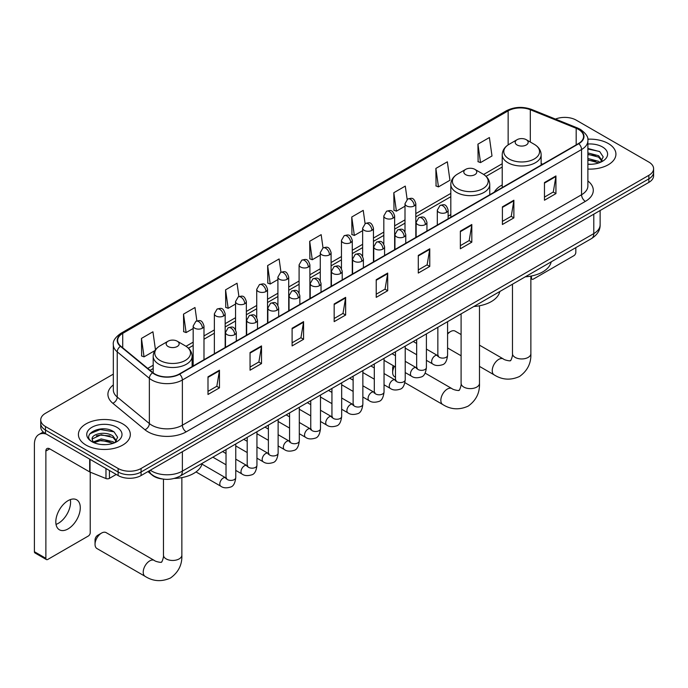 <?xml version="1.0" encoding="UTF-8"?>
<svg xmlns="http://www.w3.org/2000/svg" width="688" height="688" viewBox="0 0 688 688"><rect width="100%" height="100%" fill="white"/><g stroke="black" fill="none" stroke-linecap="round" stroke-linejoin="round"><path stroke-width="1.03" d="M450.821 214.613A28.655 16.546 0 0 0 448.129 216.264M502.214 184.943A28.655 16.546 0 0 0 494.337 192.115M162.531 479.003A16.22 9.365 180 0 1 152.263 475.176L147.92 471.59M113.322 374.126L45.485 413.29A16.22 9.365 0 0 0 40.738 419.912L40.738 426.981A16.22 9.365 0 0 0 45.485 433.603L118.138 475.546A16.22 9.365 0 0 0 141.074 475.546L648.853 182.389A16.22 9.365 0 0 0 653.6 175.767L653.6 172.232A16.22 9.365 0 0 1 648.853 178.854A16.22 9.365 0 0 0 653.6 172.232L653.6 168.698A16.22 9.365 0 0 0 648.853 162.076L576.2 120.133A16.22 9.365 0 0 0 555.457 119.076M40.738 419.912A16.22 9.365 0 0 0 45.485 426.534L118.138 468.485A16.22 9.365 0 0 0 141.074 468.485L141.074 472.011L648.853 178.854L141.074 472.011A16.22 9.365 0 0 1 118.138 472.011A16.22 9.365 0 0 0 141.074 472.011L141.074 475.546M45.485 426.534L45.485 430.069L118.138 472.011L45.485 430.069A16.22 9.365 0 0 1 40.738 423.447A16.22 9.365 0 0 0 45.485 430.069L45.485 433.603M608.321 143.534A25.955 14.981 0 0 0 587.784 139.2A25.955 14.981 0 0 1 608.321 143.534A25.955 14.981 0 0 1 615.923 154.129A25.955 14.981 0 0 0 608.321 143.534M122.722 423.885A25.955 14.981 0 0 0 94.437 420.643A25.955 14.981 0 0 0 78.415 434.489A25.955 14.981 0 0 0 86.017 445.084A25.955 14.981 0 0 0 114.303 448.327A25.955 14.981 0 0 0 130.324 434.489A25.955 14.981 0 0 0 122.722 423.885A25.955 14.981 0 0 0 94.437 420.643A25.955 14.981 0 0 0 78.415 434.489A25.955 14.981 0 0 0 86.017 445.084A25.955 14.981 0 0 0 114.303 448.327A25.955 14.981 0 0 0 130.324 434.489A25.955 14.981 0 0 0 122.722 423.885M578.496 129.404A17.303 9.993 180 0 1 583.562 136.465A17.303 9.993 180 0 1 578.496 143.534L179.31 373.997A17.303 9.993 180 0 1 152.908 372.664L120.778 346.176A17.303 9.993 180 0 1 117.648 340.448A17.303 9.993 180 0 1 122.722 333.379L508.148 110.863A17.303 9.993 180 0 1 530.31 109.736L576.183 128.286A17.303 9.993 180 0 1 578.496 129.404M578.797 129.232A17.733 10.243 0 0 0 576.432 128.08L530.551 109.538A17.733 10.243 0 0 0 507.839 110.682L122.412 333.207A17.733 10.243 0 0 0 120.426 346.322L152.547 372.81A17.733 10.243 0 0 0 179.62 374.177L578.797 143.706A17.733 10.243 0 0 0 578.797 129.232M207.991 376.826L207.991 394.482L219.463 387.86L219.463 370.204L207.991 376.826M207.991 391.352L216.823 386.252L219.412 370.789A4.326 2.494 -120 0 0 219.463 370.204M216.746 386.295L219.463 387.86M250.054 352.54L250.054 370.204L261.517 363.582L261.517 345.918L250.054 352.54M250.054 367.065L258.886 361.965L261.474 346.503A4.326 2.494 -120 0 0 261.517 345.918M258.808 362.017L261.517 363.582M292.108 328.262L292.108 345.918L303.58 339.296L303.58 321.64L292.108 328.262M292.108 342.787L300.94 337.688L303.537 322.225A4.326 2.494 -120 0 0 303.58 321.64M300.862 337.731L303.58 339.296M334.17 303.976L334.17 321.64L345.643 315.018L345.643 297.354L334.17 303.976M334.17 318.501L343.002 313.401L345.591 297.938A4.326 2.494 -120 0 0 345.643 297.354M342.925 313.444L345.643 315.018M544.466 182.561L544.466 200.225L555.938 193.603L555.938 175.939L544.466 182.561M544.466 197.086L553.298 191.986L555.887 176.524A4.326 2.494 -120 0 0 555.938 175.939M553.221 192.038L555.938 193.603M502.403 206.847L502.403 224.503L513.876 217.881L513.876 200.225L502.403 206.847M502.403 221.373L511.244 216.273L513.833 200.81A4.326 2.494 -120 0 0 513.876 200.225M511.167 216.316L513.876 217.881M460.349 231.125L460.349 248.789L471.813 242.167L471.813 224.503L460.349 231.125M460.349 245.659L469.182 240.551L471.77 225.088A4.326 2.494 -120 0 0 471.813 224.503M469.104 240.602L471.813 242.167M418.287 255.411L418.287 273.067L429.759 266.445L429.759 248.789L418.287 255.411M418.287 269.937L427.119 264.837L429.708 249.374A4.326 2.494 -120 0 0 429.759 248.789M427.042 264.88L429.759 266.445M376.224 279.689L376.224 297.354L387.697 290.732L387.697 273.067L376.224 279.689M376.224 294.223L385.065 289.123L387.654 273.661A4.326 2.494 -120 0 0 387.697 273.067M384.988 289.166L387.697 290.732M587.887 169.067A25.955 14.981 0 0 0 615.923 154.129A25.955 14.981 0 0 1 587.887 169.067M141.074 468.485L648.853 175.32A16.22 9.365 0 0 0 653.6 168.698M238.917 296.537L237.05 283.224L225.578 289.846L225.767 307.398M196.863 320.883L194.988 307.51L183.515 314.132L183.705 331.685M155.454 349.771L152.934 331.788L141.461 338.41L141.642 355.971M365.087 223.643L363.23 210.373L351.757 217.004L351.938 234.556M407.15 199.391L405.284 186.095L393.82 192.717L394 210.27M435.874 168.431L438.462 186.887L449.935 180.265L447.346 161.809L435.874 168.431L436.063 185.992M477.936 144.153L480.525 162.6L491.997 155.978L489.409 137.531L477.936 144.153L478.117 161.706M280.971 272.216L279.113 258.946L267.641 265.568L267.821 283.121M323.025 247.912L321.167 234.66L309.695 241.282L309.884 258.834M309.695 241.282L312.283 259.737L320.273 255.128M312.283 259.737L309.695 258.765M351.757 217.004L354.346 235.451L362.636 230.669M354.346 235.451L351.757 234.488M393.82 192.717L396.408 211.173L405 206.202M396.408 211.173L393.82 210.201M438.462 186.887L435.874 185.915M480.525 162.6L477.936 161.637M267.641 265.568L270.229 284.015L277.909 279.586M270.229 284.015L267.641 283.052M225.578 289.846L228.167 308.301L235.545 304.044M228.167 308.301L225.578 307.33M183.515 314.132L186.113 332.579L193.173 328.503M186.113 332.579L183.515 331.616M141.461 338.41L144.05 356.866L154.869 350.622M144.05 356.866L141.461 355.902M587.887 164.122L591.112 164.286M587.887 158.515L598.603 161.336L600.031 162.48M587.887 159.917L598.861 162.918M587.887 152.908L598.603 155.729L602.12 160.579M587.887 154.31L598.603 157.131L601.837 160.94M587.887 164.234A17.63 10.174 0 0 0 602.43 161.327A17.63 10.174 0 0 0 602.43 146.931A17.63 10.174 0 0 0 587.887 144.024M600.452 162.308L603.213 156.89L599.721 151.627L587.887 148.47M587.887 149.021L599.48 151.463M587.887 154.628L595.584 155.591M587.887 160.235L595.584 161.198M530.869 277.634L531.463 277.978A2.7 1.565 120 0 0 532.022 279.208A2.7 1.565 120 0 0 533.381 279.079L573.904 255.678A2.7 1.565 120 0 0 575.822 252.367L575.822 247.637M531.463 277.978L531.463 276M461.098 334.549L455.155 331.117A9.193 5.306 120 0 0 450.554 331.573L447.587 333.284L450.554 331.573A9.193 5.306 120 0 0 447.587 334.119M517.092 144.987A6.493 3.75 0 0 0 526.268 144.987A6.493 3.75 0 0 0 526.268 139.69L534.318 144.342A17.879 10.329 0 0 1 534.318 158.945A17.879 10.329 0 0 1 509.034 158.945A17.879 10.329 0 0 1 509.034 144.342C504.631 146.957 502.352 150.431 502.214 154.766A19.47 11.24 0 0 0 507.907 162.712A19.47 11.24 0 0 0 529.124 165.146A19.47 11.24 0 0 0 541.146 154.766C541 150.431 538.721 146.957 534.318 144.342L526.268 139.69A6.493 3.75 0 0 0 517.092 139.69A6.493 3.75 0 0 0 517.092 144.987M525.254 276.825A29.739 17.174 0 0 0 551.2 261.844M394.439 366.334A9.193 5.306 120 0 0 392.667 372.5L392.667 368.089A3.784 2.184 -60 0 1 393.321 365.689M392.667 372.5A9.193 5.306 120 0 0 394.577 376.706L395.488 377.239M465.699 174.657A6.493 3.75 0 0 0 474.875 174.657A6.493 3.75 0 0 0 474.875 169.36L482.933 174.012A17.879 10.329 0 0 1 482.933 188.615A17.879 10.329 0 0 1 457.64 188.615A17.879 10.329 0 0 1 457.64 174.012C453.237 176.627 450.967 180.101 450.821 184.436A19.47 11.24 0 0 0 456.522 192.382A19.47 11.24 0 0 0 477.739 194.816A19.47 11.24 0 0 0 489.753 184.436C489.607 180.101 487.336 176.627 482.933 174.012L474.875 169.36A6.493 3.75 0 0 0 465.699 169.36A6.493 3.75 0 0 0 465.699 174.657M473.86 306.495A29.739 17.174 0 0 0 499.815 291.514M95.039 544.337L95.039 539.917A3.784 2.184 -60 0 1 97.722 535.281L101.54 533.08A9.193 5.306 120 0 0 95.039 544.337A9.193 5.306 120 0 0 96.948 548.542L145.125 576.355A9.193 5.306 -60 0 1 143.715 568.993A9.193 5.306 -60 0 1 149.717 560.892A9.193 5.306 -60 0 1 154.318 560.436C155.368 561.683 162.334 562.947 161.345 562.044C161.637 563.352 164.028 556.687 163.469 555.147A9.193 5.306 180 0 0 166.161 558.905A9.193 5.306 180 0 0 179.164 558.905A9.193 5.306 180 0 0 181.856 555.147C182.243 564.667 178.476 572.27 170.538 577.963C161.637 581.988 153.166 581.455 145.125 576.355M168.07 346.494A6.493 3.75 0 0 0 177.246 346.494A6.493 3.75 0 0 0 177.246 341.196L185.304 345.849A17.879 10.329 0 0 1 185.304 360.443A17.879 10.329 0 0 1 160.012 360.443A17.879 10.329 0 0 1 160.012 345.849C155.608 348.463 153.338 351.938 153.192 356.272A19.47 11.24 0 0 0 158.894 364.219A19.47 11.24 0 0 0 180.11 366.652A19.47 11.24 0 0 0 192.124 356.272C191.986 351.938 189.707 348.463 185.304 345.849L177.246 341.196A6.493 3.75 0 0 0 168.07 341.196A6.493 3.75 0 0 0 168.07 346.494M174.365 478.427A29.739 17.174 0 0 0 202.186 463.351M154.318 560.436L106.141 532.624A9.193 5.306 120 0 0 101.54 533.08L97.722 535.281M70.357 499.591A17.303 9.993 -60 0 1 58.342 523.319A17.303 9.993 -60 0 1 56.029 524.402M68.043 528.926A17.303 9.993 120 0 0 79.352 513.678A17.303 9.993 120 0 0 76.703 499.815A17.303 9.993 120 0 0 68.043 500.666A17.303 9.993 120 0 0 56.743 515.914A17.303 9.993 120 0 0 59.392 529.777A17.303 9.993 120 0 0 68.043 528.926M109.435 470.523L109.435 478.358L116.22 474.445M46.294 434.068A21.629 12.487 -120 0 0 38.881 434.515A21.629 12.487 -120 0 0 34.4 444.422L34.4 551.707L45.872 558.329L45.872 451.044A5.409 3.122 60 0 1 46.99 448.567A5.409 3.122 60 0 1 49.691 448.834L89.672 471.916L89.672 459.111M45.872 558.329A2.7 1.565 120 0 0 46.431 559.568L34.959 552.946A2.7 1.565 -60 0 1 34.4 551.707M46.431 559.568A2.7 1.565 120 0 0 47.782 559.43L88.313 536.029A2.7 1.565 120 0 0 90.223 532.718L90.223 472.166M109.435 478.358A2.7 1.565 180 0 1 105.978 478.538L90.033 472.088A2.7 1.565 180 0 1 89.672 471.916M101.437 444.517L105.513 444.637M93.336 441.937L101.205 438.935L113.013 441.696L114.44 442.84M94.067 442.694L101.205 440.337L113.271 443.27M93.465 442.479L92.201 439.52A12.221 7.052 0 0 0 94.17 442.788M116.521 440.939L113.013 436.089C105.677 430.611 90.584 433.99 92.201 439.52L92.149 438.978M92.226 439.692L92.57 438.781L101.205 434.73L113.013 437.491L116.246 441.3M114.862 442.668L117.622 437.241L114.131 431.978C101.764 423.086 79.782 434.807 92.476 441.988L93.104 442.375M116.84 427.291A17.63 10.174 0 0 0 91.908 427.291A17.63 10.174 0 0 0 91.908 441.679A17.63 10.174 0 0 0 116.84 441.679A17.63 10.174 0 0 0 116.84 427.291M89.896 433.75L100.25 429.501L113.89 431.823M96.363 435.814L100.25 435.108L109.985 435.943M96.363 441.421L100.25 440.716L109.985 441.55M150.328 470.205A21.629 12.487 0 0 0 151.781 471.134A21.629 12.487 0 0 0 182.372 471.134L593.787 233.602A21.629 12.487 0 0 0 600.125 224.77C600.28 230.136 597.425 234.728 591.551 238.555L180.136 476.079A10.819 6.244 60 0 0 182.372 471.134L182.372 451.706M593.787 214.174L593.787 233.602A10.819 6.244 60 0 1 591.551 238.555M149.451 470.712A10.819 7.233 129.5 0 0 151.343 474.23L148.058 471.521M648.853 182.389L648.853 175.32M118.138 475.546L118.138 468.485M587.887 180.97A27.038 15.609 180 0 1 585.376 201.369L186.199 431.832A5.409 3.122 60 0 1 182.372 425.21L581.558 194.747A21.629 12.487 0 0 0 587.887 185.915L587.887 140.705A21.629 12.487 180 0 1 581.558 149.537A5.409 3.122 -120 0 0 578.797 143.706M186.199 431.832A27.038 15.609 180 0 1 147.963 431.832A27.038 15.609 180 0 1 144.927 429.751L112.806 403.263A27.038 15.609 180 0 1 113.322 384.945M151.781 425.21A21.629 12.487 0 0 0 182.372 425.21L182.372 380A21.629 12.487 180 0 1 149.356 378.331L117.235 351.852A21.629 12.487 180 0 1 113.322 344.688L113.322 389.898A21.629 12.487 0 0 0 117.235 397.062L149.356 423.55A21.629 12.487 0 0 0 151.781 425.21M587.887 140.705C588.61 137.333 586.124 133.558 580.431 129.404L577.593 128.02A5.409 2.528 112 0 0 576.432 128.08M577.593 128.02L531.712 109.478C522.76 106.305 514.254 106.769 506.205 110.854A5.409 3.122 60 0 1 507.839 110.682M122.412 333.207A5.409 3.122 -120 0 0 120.778 333.379C115.163 337.412 112.686 341.179 113.322 344.688M120.426 346.322A5.409 3.621 129.5 0 0 117.235 351.852L117.235 397.062A5.409 3.621 -50.5 0 1 112.806 403.263M531.712 109.478A5.409 2.528 112 0 0 530.551 109.538M152.547 372.81A5.409 3.621 129.5 0 0 149.356 378.331L149.356 423.55A5.409 3.621 -50.5 0 1 144.927 429.751M179.62 374.177A5.409 3.122 60 0 1 182.372 380L581.558 149.537L581.558 194.747A5.409 3.122 60 0 0 585.376 201.369M122.722 333.379L122.722 347.775M576.183 128.286L576.183 144.867M530.31 109.736L530.31 142.029M542.703 164.2L541.146 163.572M508.148 110.863L508.148 144.893M502.214 163.735L483.655 174.451M450.821 193.405L415.819 213.615M405 219.859L394.637 225.845M383.818 232.088L373.455 238.074M362.636 244.317L352.273 250.303M341.454 256.547L331.091 262.532M320.273 268.776L309.901 274.761M299.091 281.005L288.719 286.991M277.909 293.234L267.537 299.22M256.727 305.463L246.356 311.449M235.545 317.693L225.174 323.678M214.364 329.922L203.992 335.907M193.173 342.151L186.027 346.279M153.192 365.233L147.722 368.398M376.224 280.257L387.654 273.661M418.287 255.97L429.708 249.374M460.349 231.684L471.77 225.088M502.403 207.406L513.833 200.81M544.466 183.12L555.887 176.524M334.17 304.535L345.591 297.938M292.108 328.821L303.537 322.225M250.054 353.099L261.474 346.503M207.991 377.385L219.412 370.789M530.869 276.112L530.869 353.649A9.193 5.306 180 0 1 528.178 357.399A9.193 5.306 180 0 1 515.174 357.399A9.193 5.306 180 0 1 512.483 353.649C513.042 355.18 510.659 361.845 510.358 360.538C511.347 361.449 504.381 360.185 503.332 358.93L479.484 345.161M530.869 353.649C531.265 363.161 527.49 370.763 519.552 376.465C510.659 380.49 502.188 379.948 494.139 374.857A9.193 5.306 -60 0 1 492.728 367.487A9.193 5.306 -60 0 1 498.731 359.385A9.193 5.306 -60 0 1 503.332 358.93M479.484 305.782L479.484 383.319A9.193 5.306 180 0 1 476.784 387.069A9.193 5.306 180 0 1 463.789 387.069A9.193 5.306 180 0 1 461.098 383.319C461.657 384.85 459.266 391.515 458.973 390.208C459.954 391.119 452.996 389.855 451.939 388.6L425.124 373.12M479.484 383.319C479.871 392.831 476.105 400.433 468.167 406.126C459.266 410.16 450.795 409.618 442.754 404.527A9.193 5.306 -60 0 1 441.343 397.157A9.193 5.306 -60 0 1 447.346 389.055A9.193 5.306 -60 0 1 451.939 388.6M446.546 212.343A5.409 3.122 0 0 0 448.129 210.132C445.936 203.201 443.803 204.577 440.019 205.454A5.409 3.122 60 0 1 442.719 205.721A5.409 3.122 -120 0 1 446.546 212.343A5.409 3.122 0 0 1 438.892 212.343A5.409 3.122 0 0 1 437.31 210.132L440.019 205.454M426.405 360.331L432.64 363.935A4.868 2.812 -60 0 1 431.892 360.03A4.868 2.812 -60 0 1 435.074 355.748A4.868 2.812 -60 0 1 435.289 355.627A4.868 2.812 -60 0 1 437.508 355.507L426.405 349.091M438.136 355.997L437.697 356.35L437.852 355.3A4.868 2.812 -0 0 0 439.279 357.287A4.868 2.812 -0 0 0 445.936 357.407A4.868 2.812 -0 0 0 447.587 355.3C446.916 360.951 445.17 364.107 442.332 364.769C438.273 366.007 435.04 365.732 432.64 363.935M425.365 224.572A5.409 3.122 0 0 0 426.947 222.362C424.754 215.43 422.621 216.806 418.837 217.683A5.409 3.122 60 0 1 421.538 217.95A5.409 3.122 -120 0 1 425.365 224.572A5.409 3.122 0 0 1 417.711 224.572A5.409 3.122 0 0 1 416.128 222.362L418.837 217.683M405.223 372.561L411.458 376.164A4.868 2.812 -60 0 1 410.71 372.26A4.868 2.812 -60 0 1 413.892 367.977A4.868 2.812 -60 0 1 414.107 367.856A4.868 2.812 -60 0 1 416.326 367.736L405.223 361.32M416.945 368.226L416.515 368.587L416.67 367.53A4.868 2.812 -0 0 0 418.098 369.516A4.868 2.812 -0 0 0 424.754 369.637A4.868 2.812 -0 0 0 426.405 367.53C425.734 373.18 423.989 376.336 421.151 376.998C417.083 378.237 413.858 377.961 411.458 376.164M404.174 236.801A5.409 3.122 0 0 0 405.765 234.591C403.564 227.659 401.431 229.035 397.647 229.912A5.409 3.122 60 0 1 400.356 230.179A5.409 3.122 -120 0 1 404.174 236.801A5.409 3.122 0 0 1 396.529 236.801A5.409 3.122 0 0 1 394.946 234.591L397.647 229.912M384.042 384.79L390.277 388.393A4.868 2.812 -60 0 1 389.528 384.489A4.868 2.812 -60 0 1 392.71 380.206A4.868 2.812 -60 0 1 392.925 380.086A4.868 2.812 -60 0 1 395.144 379.965L384.042 373.55M395.763 380.455L395.333 380.817L395.488 379.759A4.868 2.812 -0 0 0 396.916 381.745A4.868 2.812 -0 0 0 403.572 381.866A4.868 2.812 -0 0 0 405.223 379.759C404.553 385.409 402.807 388.574 399.969 389.236C395.901 390.466 392.667 390.191 390.277 388.393M382.992 249.03A5.409 3.122 0 0 0 384.583 246.82C382.382 239.888 380.249 241.264 376.465 242.142A5.409 3.122 60 0 1 379.174 242.408A5.409 3.122 -120 0 1 382.992 249.03A5.409 3.122 0 0 1 375.347 249.03A5.409 3.122 0 0 1 373.765 246.82L376.465 242.142M362.86 397.019L369.095 400.622A4.868 2.812 -60 0 1 368.347 396.718A4.868 2.812 -60 0 1 371.529 392.435A4.868 2.812 -60 0 1 371.744 392.315A4.868 2.812 -60 0 1 373.954 392.194L362.86 385.779M374.582 392.685L374.152 393.046L374.306 391.988A4.868 2.812 -0 0 0 375.734 393.975A4.868 2.812 -0 0 0 382.39 394.095A4.868 2.812 -0 0 0 384.042 391.988C383.371 397.647 381.625 400.803 378.787 401.465C374.719 402.695 371.486 402.42 369.095 400.622M361.811 261.259A5.409 3.122 0 0 0 363.393 259.049C361.2 252.118 359.067 253.502 355.283 254.371A5.409 3.122 60 0 1 357.992 254.637A5.409 3.122 -120 0 1 361.811 261.259A5.409 3.122 0 0 1 354.165 261.259A5.409 3.122 0 0 1 352.583 259.049L355.283 254.371M341.669 409.248L347.913 412.852A4.868 2.812 -60 0 1 347.165 408.947A4.868 2.812 -60 0 1 350.338 404.664A4.868 2.812 -60 0 1 350.562 404.544A4.868 2.812 -60 0 1 352.772 404.424L341.669 398.008M353.4 404.914L352.97 405.275L353.125 404.217A4.868 2.812 -0 0 0 354.552 406.212A4.868 2.812 -0 0 0 361.209 406.333A4.868 2.812 -0 0 0 362.86 404.217C362.189 409.876 360.435 413.032 357.605 413.694C353.537 414.924 350.304 414.649 347.913 412.852M340.629 273.489A5.409 3.122 0 0 0 342.211 271.278C340.018 264.347 337.885 265.731 334.101 266.6A5.409 3.122 60 0 1 336.81 266.867A5.409 3.122 -120 0 1 340.629 273.489A5.409 3.122 0 0 1 332.983 273.489A5.409 3.122 0 0 1 331.401 271.278L334.101 266.6M320.488 421.477L326.723 425.081A4.868 2.812 -60 0 1 325.983 421.185A4.868 2.812 -60 0 1 329.156 416.894A4.868 2.812 -60 0 1 329.371 416.773A4.868 2.812 -60 0 1 331.59 416.653L320.488 410.246M332.218 417.143L331.788 417.504L331.943 416.455A4.868 2.812 -0 0 0 333.362 418.442A4.868 2.812 -0 0 0 340.027 418.562A4.868 2.812 -0 0 0 341.669 416.455C341.007 422.105 339.253 425.261 336.423 425.924C332.356 427.153 329.122 426.878 326.723 425.081M319.447 285.718A5.409 3.122 0 0 0 321.029 283.516C318.836 276.576 316.704 277.961 312.92 278.829A5.409 3.122 60 0 1 315.62 279.096A5.409 3.122 -120 0 1 319.447 285.718A5.409 3.122 0 0 1 311.802 285.718A5.409 3.122 0 0 1 310.219 283.516L312.92 278.829M299.306 433.707L305.541 437.31A4.868 2.812 -60 0 1 304.801 433.414A4.868 2.812 -60 0 1 307.975 429.123A4.868 2.812 -60 0 1 308.19 429.002A4.868 2.812 -60 0 1 310.408 428.882L299.306 422.475M311.036 429.372L310.598 429.733L310.761 428.684A4.868 2.812 -0 0 0 312.18 430.671A4.868 2.812 -0 0 0 318.845 430.791A4.868 2.812 -0 0 0 320.488 428.684C319.825 434.334 318.071 437.491 315.242 438.153C311.174 439.391 307.94 439.107 305.541 437.31M298.265 297.947A5.409 3.122 0 0 0 299.848 295.745C297.655 288.805 295.522 290.19 291.738 291.058A5.409 3.122 60 0 1 294.438 291.325A5.409 3.122 -120 0 1 298.265 297.947A5.409 3.122 0 0 1 290.62 297.947A5.409 3.122 0 0 1 289.037 295.745L291.738 291.058M278.124 445.944L284.359 449.539A4.868 2.812 -60 0 1 283.611 445.643A4.868 2.812 -60 0 1 286.793 441.352A4.868 2.812 -60 0 1 287.008 441.232A4.868 2.812 -60 0 1 289.227 441.111L278.124 434.704M289.854 441.601L289.416 441.963L289.571 440.913A4.868 2.812 -0 0 0 290.998 442.9A4.868 2.812 -0 0 0 297.663 443.02A4.868 2.812 -0 0 0 299.306 440.913C298.644 446.564 296.889 449.72 294.06 450.382C289.992 451.62 286.758 451.337 284.359 449.539M277.083 310.176A5.409 3.122 0 0 0 278.666 307.975C276.473 301.034 274.34 302.419 270.556 303.288A5.409 3.122 60 0 1 273.256 303.554A5.409 3.122 -120 0 1 277.083 310.176A5.409 3.122 0 0 1 269.438 310.176A5.409 3.122 0 0 1 267.856 307.975L270.556 303.288M256.942 458.174L263.177 461.768A4.868 2.812 -60 0 1 262.429 457.873A4.868 2.812 -60 0 1 265.611 453.581A4.868 2.812 -60 0 1 265.826 453.461A4.868 2.812 -60 0 1 268.045 453.34L256.942 446.933M268.673 453.831L268.234 454.192L268.389 453.143A4.868 2.812 -0 0 0 269.816 455.129A4.868 2.812 -0 0 0 276.481 455.25A4.868 2.812 -0 0 0 278.124 453.143C277.462 458.793 275.707 461.949 272.878 462.611C268.81 463.85 265.577 463.566 263.177 461.768M255.902 322.405A5.409 3.122 0 0 0 257.484 320.204C255.291 313.264 253.158 314.648 249.374 315.517A5.409 3.122 60 0 1 252.075 315.783A5.409 3.122 -120 0 1 255.902 322.405A5.409 3.122 0 0 1 248.256 322.405A5.409 3.122 0 0 1 246.665 320.204L249.374 315.517M235.76 470.403L241.995 473.998A4.868 2.812 -60 0 1 241.247 470.102A4.868 2.812 -60 0 1 244.429 465.81A4.868 2.812 -60 0 1 244.644 465.699A4.868 2.812 -60 0 1 246.863 465.57L235.76 459.163M247.491 466.06L247.052 466.421L247.207 465.372A4.868 2.812 -0 0 0 248.635 467.358A4.868 2.812 -0 0 0 255.291 467.479A4.868 2.812 -0 0 0 256.942 465.372C256.271 471.022 254.526 474.178 251.696 474.84C247.628 476.079 244.395 475.795 241.995 473.998M234.72 334.635A5.409 3.122 0 0 0 236.302 332.433C234.109 325.493 231.976 326.877 228.192 327.746A5.409 3.122 60 0 1 230.893 328.013A5.409 3.122 -120 0 1 234.72 334.635A5.409 3.122 0 0 1 227.066 334.635A5.409 3.122 0 0 1 225.483 332.433L228.192 327.746M196.02 471.916L220.814 486.227A4.868 2.812 -60 0 1 220.065 482.331A4.868 2.812 -60 0 1 223.247 478.04A4.868 2.812 -60 0 1 223.462 477.928A4.868 2.812 -60 0 1 225.681 477.799L201.988 464.125M226.309 478.289L225.87 478.65L226.025 477.601A4.868 2.812 -0 0 0 227.453 479.588A4.868 2.812 -0 0 0 234.109 479.708A4.868 2.812 -0 0 0 235.76 477.601C235.09 483.251 233.344 486.407 230.506 487.07C226.447 488.308 223.213 488.024 220.814 486.227M414.236 205.918A5.409 3.122 0 0 0 415.819 203.708C413.626 196.777 411.493 198.153 407.709 199.03A5.409 3.122 60 0 1 410.409 199.296A5.409 3.122 -120 0 1 414.236 205.918A5.409 3.122 0 0 1 406.591 205.918A5.409 3.122 0 0 1 405 203.708L407.709 199.03M393.054 218.148A5.409 3.122 0 0 0 394.637 215.937C392.444 209.006 390.311 210.382 386.527 211.259A5.409 3.122 60 0 1 389.227 211.526A5.409 3.122 -120 0 1 393.054 218.148A5.409 3.122 0 0 1 385.4 218.148A5.409 3.122 0 0 1 383.818 215.937L386.527 211.259M371.873 230.377A5.409 3.122 0 0 0 373.455 228.167C371.262 221.235 369.129 222.611 365.345 223.488A5.409 3.122 60 0 1 368.046 223.755A5.409 3.122 -120 0 1 371.873 230.377A5.409 3.122 0 0 1 364.219 230.377A5.409 3.122 0 0 1 362.636 228.167L365.345 223.488M350.682 242.606A5.409 3.122 0 0 0 352.273 240.396C350.072 233.464 347.939 234.849 344.155 235.717A5.409 3.122 60 0 1 346.864 235.984A5.409 3.122 -120 0 1 350.682 242.606A5.409 3.122 0 0 1 343.037 242.606A5.409 3.122 0 0 1 341.454 240.396L344.155 235.717M329.5 254.835A5.409 3.122 0 0 0 331.091 252.625C328.89 245.693 326.757 247.078 322.973 247.947A5.409 3.122 60 0 1 325.682 248.213A5.409 3.122 -120 0 1 329.5 254.835A5.409 3.122 0 0 1 321.855 254.835A5.409 3.122 0 0 1 320.273 252.625L322.973 247.947M308.319 267.064A5.409 3.122 0 0 0 309.901 264.854C307.708 257.923 305.575 259.307 301.791 260.176A5.409 3.122 60 0 1 304.5 260.442A5.409 3.122 -120 0 1 308.319 267.064A5.409 3.122 0 0 1 300.673 267.064A5.409 3.122 0 0 1 299.091 264.854L301.791 260.176M287.137 279.294A5.409 3.122 0 0 0 288.719 277.092C286.526 270.152 284.393 271.536 280.609 272.405A5.409 3.122 60 0 1 283.318 272.672A5.409 3.122 -120 0 1 287.137 279.294A5.409 3.122 0 0 1 279.491 279.294A5.409 3.122 0 0 1 277.909 277.092L280.609 272.405M265.955 291.523A5.409 3.122 0 0 0 267.537 289.321C265.344 282.381 263.212 283.766 259.428 284.634A5.409 3.122 60 0 1 262.128 284.901A5.409 3.122 -120 0 1 265.955 291.523A5.409 3.122 0 0 1 258.31 291.523A5.409 3.122 0 0 1 256.727 289.321L259.428 284.634M244.773 303.752A5.409 3.122 0 0 0 246.356 301.55C244.163 294.61 242.03 295.995 238.246 296.863A5.409 3.122 60 0 1 240.946 297.13A5.409 3.122 -120 0 1 244.773 303.752A5.409 3.122 0 0 1 237.128 303.752A5.409 3.122 0 0 1 235.545 301.55L238.246 296.863M223.591 315.981A5.409 3.122 0 0 0 225.174 313.78C222.981 306.839 220.848 308.224 217.064 309.093A5.409 3.122 60 0 1 219.764 309.359A5.409 3.122 -120 0 1 223.591 315.981A5.409 3.122 0 0 1 215.946 315.981A5.409 3.122 0 0 1 214.364 313.78L217.064 309.093M202.41 328.21A5.409 3.122 0 0 0 203.992 326.009C201.799 319.069 199.666 320.453 195.882 321.322A5.409 3.122 60 0 1 198.583 321.588A5.409 3.122 -120 0 1 202.41 328.21A5.409 3.122 0 0 1 194.764 328.21A5.409 3.122 0 0 1 193.173 326.009L195.882 321.322M45.872 451.044L49.691 448.834M90.033 459.317L90.033 472.088M105.978 478.538L105.978 468.519M180.136 476.079C171.432 480.456 162.729 480.456 154.026 476.079L151.343 474.23M600.125 224.77L600.125 210.519M506.205 110.854L120.778 333.379M502.214 167.029L486.072 176.343M450.821 196.699L415.819 216.909M405 223.153L394.637 229.138M383.818 235.382L373.455 241.368M362.636 247.611L352.273 253.597M341.454 259.84L331.091 265.826M320.273 272.07L309.901 278.055M299.091 284.299L288.719 290.284M277.909 296.528L267.537 302.514M256.727 308.757L246.356 314.743M235.545 320.986L225.174 326.972M214.364 333.216L203.992 339.201M193.173 345.445L188.443 348.18M153.192 368.527L150.07 370.333M532.022 279.208L530.869 278.545M494.139 374.857L479.484 366.394M461.098 355.773L447.587 347.973M541.146 165.094L541.146 154.766M502.214 187.575L502.214 154.766M517.092 139.69L509.034 144.342M512.483 284.196L512.483 353.649M442.754 404.527L404.914 382.674M489.753 194.764L489.753 184.436M450.821 217.245L450.821 184.436M465.699 169.36L457.64 174.012M461.098 313.866L461.098 383.319M181.856 477.618L181.856 555.147M192.124 366.601L192.124 356.272M153.192 372.896L153.192 356.272M168.07 341.196L160.012 345.849M163.469 479.14L163.469 555.147M438.497 355.894L437.508 355.507M447.587 321.666L447.587 355.3M448.129 218.801L448.129 210.132M416.67 354.716L405.223 348.102M437.852 327.29L437.852 355.3M437.31 225.045L437.31 210.132M416.67 343.475L413.247 341.497M417.315 368.123L416.326 367.736M426.405 333.895L426.405 367.53M426.947 231.03L426.947 222.362M395.488 366.945L384.042 360.331M416.67 339.519L416.67 367.53M416.128 237.274L416.128 222.362M395.488 355.705L392.065 353.727M396.125 380.352L395.144 379.965M405.223 346.124L405.223 379.759M405.765 243.26L405.765 234.591M374.306 379.174L362.86 372.561M395.488 351.749L395.488 379.759M394.946 249.503L394.946 234.591M374.306 367.934L370.875 365.956M374.943 392.581L373.954 392.194M384.042 358.353L384.042 391.988M384.583 255.489L384.583 246.82M353.125 391.403L341.669 384.79M374.306 363.978L374.306 391.988M373.765 261.732L373.765 246.82M353.125 380.163L349.693 378.185M353.761 404.811L352.772 404.424M362.86 370.583L362.86 404.217M363.393 267.718L363.393 259.049M331.943 403.632L320.488 397.019M353.125 376.207L353.125 404.217M352.583 273.962L352.583 259.049M331.943 392.392L328.511 390.414M332.579 417.04L331.59 416.653M341.669 382.82L341.669 416.455M342.211 279.947L342.211 271.278M310.761 415.862L299.306 409.248M331.943 388.436L331.943 416.455M331.401 286.191L331.401 271.278M310.761 404.621L307.33 402.643M311.397 429.269L310.408 428.882M320.488 395.05L320.488 428.684M321.029 292.176L321.029 283.516M289.571 428.091L278.124 421.477M310.761 400.665L310.761 428.684M310.219 298.42L310.219 283.516M289.571 416.851L286.148 414.873M290.216 441.498L289.227 441.111M299.306 407.279L299.306 440.913M299.848 304.406L299.848 295.745M268.389 440.32L256.942 433.707M289.571 412.895L289.571 440.913M289.037 310.649L289.037 295.745M268.389 429.08L264.966 427.102M269.034 453.727L268.045 453.34M278.124 419.508L278.124 453.143M278.666 316.635L278.666 307.975M247.207 452.549L235.76 445.944M268.389 425.124L268.389 453.143M267.856 322.878L267.856 307.975M247.207 441.309L243.784 439.331M247.852 465.957L246.863 465.57M256.942 431.737L256.942 465.372M257.484 328.864L257.484 320.204M226.025 464.778L212.867 457.185M247.207 437.353L247.207 465.372M246.665 335.108L246.665 320.204M226.025 453.538L222.602 451.56M226.67 478.194L225.681 477.799M235.76 443.966L235.76 477.601M236.302 341.093L236.302 332.433M226.025 449.582L226.025 477.601M225.483 347.337L225.483 332.433M415.819 237.455L415.819 203.708M405 231.83L405 203.708M394.637 249.684L394.637 215.937M383.818 244.059L383.818 215.937M373.455 261.913L373.455 228.167M362.636 256.289L362.636 228.167M352.273 274.142L352.273 240.396M341.454 268.518L341.454 240.396M331.091 286.371L331.091 252.625M320.273 280.747L320.273 252.625M309.901 298.601L309.901 264.854M299.091 292.976L299.091 264.854M288.719 310.83L288.719 277.092M277.909 305.205L277.909 277.092M267.537 323.059L267.537 289.321M256.727 317.435L256.727 289.321M246.356 335.288L246.356 301.55M235.545 329.672L235.545 301.55M225.174 347.517L225.174 313.78M214.364 353.761L214.364 313.78M203.992 359.747L203.992 326.009M193.173 365.99L193.173 326.009M38.881 434.515L43.258 431.995"/></g></svg>
